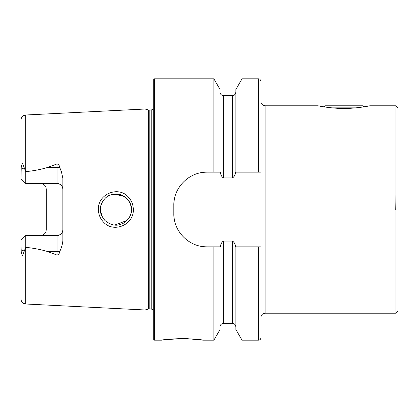 <?xml version="1.0" encoding="UTF-8"?>
<svg xmlns="http://www.w3.org/2000/svg" width="419" height="419" viewBox="0 0 419 419"><rect width="100%" height="100%" fill="white"/><g stroke="black" fill="none" stroke-linecap="round" stroke-linejoin="round"><path stroke-width="0.63" d="M128.24 196.946C131.535 200.439 133.226 204.624 133.31 209.5C134.07 224.762 113.575 233.451 103.498 222.096C100.188 218.582 98.486 214.387 98.392 209.5C97.606 194.175 118.284 185.559 128.24 196.946M131.168 212.726L131.508 209.5C131.723 205.954 130.215 202.298 126.988 198.538C120.007 192.897 116.414 193.363 110.511 194.924C104.231 196.432 99.439 206.185 100.392 209.5C99.942 212.417 101.461 216.084 104.944 220.494C110.647 225.04 115.953 226.297 120.861 224.259C127.779 222.253 132.116 214.062 131.508 209.5L130.466 203.896M395.73 209.5L395.976 194.411M368.002 106.143L369.841 105.787C369.94 105.782 356.763 108.568 343.91 108.432C331.036 108.568 317.89 105.782 317.984 105.787L320.016 106.18M320.357 106.243L324.149 106.882L325.244 105.787L362.582 105.787L363.676 106.882M398.05 107.861L398.05 311.139L395.976 313.213L395.976 105.787L398.05 107.861M182.328 338.521C194.935 339.076 201.848 339.631 203.068 340.176C201.843 339.631 194.929 339.076 182.328 338.521C169.732 339.076 162.818 339.631 161.582 340.176C162.823 339.626 169.737 339.076 182.328 338.521L164.321 339.772M59.624 167.249A5.808 1.985 0 0 1 57.042 167.453L57.042 183.491C60.629 183.889 62.567 185.827 62.85 189.299A5.808 5.808 0 0 0 57.042 183.491L25.721 183.491L25.721 171.617L26.355 171.539C33.593 170.884 40.685 169.522 47.63 167.453L57.042 163.923C58.597 164.389 59.456 165.5 59.624 167.249L61.347 171.539L62.85 178.138L62.85 240.862C62.394 244.759 61.321 248.388 59.624 251.751A5.808 1.985 0 0 0 57.042 251.547L57.042 255.077C58.597 254.611 59.456 253.5 59.624 251.751M129.131 217.765L130.168 215.822M100.66 206.625L100.392 209.5L101.147 214.271M114.822 225.013L126.941 220.509M131.236 212.386L130.608 214.722M129.141 217.754L127.517 219.902M104.561 220.101L103.064 218.215M102.21 216.796L100.403 210.024M144.99 209.5L144.99 109.024L148.546 109.972L148.546 309.028L144.99 309.976L144.99 209.5M153.286 209.5L153.286 80.066L154.532 78.824L154.532 340.176L153.286 338.934L153.286 209.5M242.03 172.162L235.478 172.162C235.352 174.639 234.378 176.561 232.566 177.928L223.358 177.928C221.546 176.577 220.577 174.655 220.441 172.162L207.012 172.162C189.158 171.821 173.466 187.466 173.822 205.352L173.822 213.648C173.471 231.461 189.079 247.184 207.012 246.838L220.441 246.838C220.577 244.35 221.546 242.428 223.358 241.072L232.566 241.072C234.373 242.428 235.347 244.345 235.478 246.838L260.943 246.838L260.943 172.162L242.03 172.162L242.03 78.824L258.455 78.824C258.926 79.222 259.639 77.829 260.943 81.312L260.943 172.162M213.889 172.162L213.889 78.824L154.532 78.824M62.85 229.701A5.808 5.808 0 0 1 57.042 235.509C60.629 235.111 62.567 233.174 62.85 229.701A5.808 5.808 0 0 1 57.042 235.509L25.721 235.509L25.721 247.383C33.174 248.043 40.475 249.436 47.63 251.547L57.042 255.077M44.603 185.24A5.808 5.808 0 0 0 40.449 183.491C44.042 183.894 45.98 185.832 46.258 189.299L46.258 229.701C45.98 233.168 44.042 235.106 40.449 235.509A5.808 5.808 0 0 0 44.603 233.76A5.808 5.808 0 0 1 40.449 235.509M25.721 183.491L20.95 178.719L21.212 168.998C21.086 166.851 21.542 165.028 22.574 163.525L25.721 171.617M317.984 105.787L265.091 105.787L265.091 313.213L395.976 313.213M369.841 105.787L395.976 105.787M365.054 106.662L367.547 106.227M25.679 247.472L25.679 304L23.684 303.471C23.768 303.581 21.264 302.528 20.95 299.03L20.95 246.142L21.212 250.002C21.086 252.149 21.542 253.972 22.574 255.475L25.721 247.383M25.721 235.509L20.95 240.281L20.95 246.142M20.95 283.139L20.95 273.926M20.95 172.858L20.95 119.97C21.406 116.225 23.757 115.487 23.715 115.513L25.679 115L144.99 109.024M235.887 172.162L235.887 89.472L242.03 78.824M220.038 172.162L220.038 89.472L213.889 78.824M258.455 246.838L258.455 340.176C259.963 340.029 260.796 339.201 260.943 337.688L260.943 246.838M258.455 340.176L242.03 340.176L242.03 246.838M242.03 340.176L235.887 329.528L235.887 246.838M213.889 246.838L213.889 340.176L220.038 329.528L220.038 246.838M213.889 340.176L203.068 340.176L186.361 338.583M123.568 195.935L113.02 194.222M110.071 195.097L106.248 197.339M104.53 198.936L103.069 200.78M102.341 201.963L100.89 205.598M114.806 193.987L121.662 195.034L127.381 198.946L130.372 203.671M131.44 208.065L131.508 209.5M207.012 172.162A33.19 33.19 0 0 0 200.507 172.806M174.472 198.826A33.19 33.19 0 0 0 173.822 205.352M173.822 213.648A33.19 33.19 0 0 0 174.466 220.143M200.476 246.189A33.19 33.19 0 0 0 207.012 246.838M355.872 107.861L331.953 107.861M149.19 110.061L151.212 110.061L151.212 308.939L149.19 308.939L149.19 110.061L148.546 109.972M25.679 171.528L25.679 115M258.455 172.162L258.455 78.824M235.887 326.799C234.724 322.792 233.037 323.698 232.566 323.478L232.566 241.072M232.566 177.928L232.566 95.522C233.378 94.914 234.174 96.836 235.887 92.201M223.358 177.928L223.358 95.522C221.342 95.323 220.232 94.217 220.038 92.201M232.566 323.478L223.358 323.478L223.358 241.072M47.63 167.453L57.042 167.453L57.042 163.923M24.37 167.919L21.212 168.998M57.042 235.509L57.042 251.547L47.63 251.547M24.37 251.081L21.212 250.002M265.091 313.213C262.572 313.459 261.189 314.842 260.943 317.361M149.19 308.939L148.546 309.028M151.212 308.939L153.286 310.055M25.679 304L144.99 309.976M232.566 95.522L223.358 95.522M223.358 323.478C221.342 323.678 220.232 324.783 220.038 326.799M161.582 340.176L154.532 340.176M151.212 110.061L153.286 108.945M265.091 105.787C262.263 105.206 260.88 103.823 260.943 101.639"/></g></svg>
